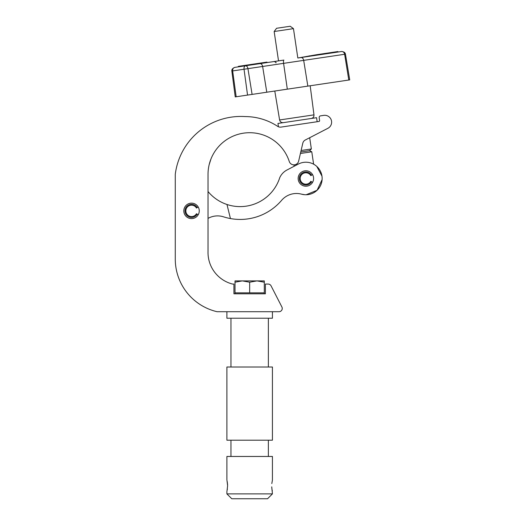 <?xml version="1.0" encoding="UTF-8"?>
<svg xmlns="http://www.w3.org/2000/svg" width="525" height="525" viewBox="0 0 525 525"><rect width="100%" height="100%" fill="white"/><g stroke="black" fill="none" stroke-linecap="round" stroke-linejoin="round"><path stroke-width="0.79" d="M320.558 115.848L323.715 115.375L320.558 115.848A1.627 1.627 0 0 0 319.187 117.692L319.607 120.54L319.187 117.692M318.924 121.465A0.814 0.814 0 0 0 319.607 120.54A0.814 0.814 0 0 1 318.924 121.465L281.052 127.096A4.876 4.876 0 0 1 277.653 126.341A59.351 59.351 0 0 0 245.201 116.576A66.137 66.137 0 0 0 175.271 174.32L175.271 258.727A54.108 54.108 0 0 0 217.068 311.712L278.998 311.712A3.255 3.255 0 0 0 281.892 306.981L271.058 285.836A3.255 3.255 0 0 0 268.163 284.064L265.394 284.064L265.394 293.823L233.927 293.823L233.927 284.064L232.582 284.064A32.55 32.55 0 0 1 208.025 251.613L208.025 174.32A41.639 41.639 0 0 1 289.262 161.47A4.876 4.876 0 0 0 298.659 161.063L302.794 143.227A4.876 4.876 0 0 1 305.301 139.991L327.889 128.303A6.884 6.884 0 0 0 323.715 115.375M183.809 210.879A7.724 7.724 0 0 0 191.533 218.603A7.724 7.724 0 0 0 199.257 210.879A7.724 7.724 0 0 0 191.533 203.149A7.724 7.724 0 0 0 183.809 210.879M176.623 166.963C179.767 156.516 179.767 156.516 176.623 166.963M209.042 165.158L208.681 166.963A41.639 41.639 0 0 0 208.025 174.32M209.127 164.804L211.011 158.832M209.751 162.455L209.357 163.866M298.443 180.593A7.724 7.724 0 0 0 307.985 185.916A7.724 7.724 0 0 0 313.313 176.38A7.724 7.724 0 0 0 303.772 171.052A7.724 7.724 0 0 0 298.443 180.593M208.025 218.393A19.517 19.517 0 0 1 223.538 216.832A54.482 54.482 0 0 0 230.436 218.558L226.977 204.488A41.639 41.639 0 0 1 208.025 191.52M293.98 164.837L294.19 166.235L287.037 169.969A16.262 16.262 0 0 0 279.779 177.588A41.639 41.639 0 0 1 226.977 204.488M230.436 218.558A54.482 54.482 0 0 0 281.617 200.333A19.517 19.517 0 0 1 301.599 194.178A16.262 16.262 0 0 0 322.048 176.748A16.262 16.262 0 0 0 298.358 164.062L287.037 169.969M198.22 207.014L197.183 207.611A6.523 6.523 0 0 0 185.01 210.879A6.523 6.523 0 0 0 197.183 214.141L198.22 214.738M197.183 214.141L196.462 213.721A5.69 5.69 0 0 1 185.843 210.879A5.69 5.69 0 0 1 196.462 208.031L197.183 207.611M300.759 151.994L309.553 150.688L311.358 148.975L301.107 150.504M274.155 31.52L276.557 28.284L283.388 27.267L290.227 26.25L293.462 28.645L274.155 31.52L278.526 60.874M315.013 165.027L313.615 164.181L311.771 151.791L300.412 153.484M317.166 121.721L316.568 117.698L277.961 123.441L278.453 126.774M315.328 121.997L281.052 127.096M298.128 57.96L341.572 51.503C343.153 51.45 344.177 52.375 344.636 54.278C345.706 54.095 345.706 54.095 344.636 54.278C345.706 54.095 345.706 54.095 344.636 54.278L232.654 70.927C231.577 71.065 231.577 71.065 232.654 70.927C231.577 71.065 231.577 71.065 232.654 70.927C232.542 68.978 233.251 67.797 234.78 67.384L238.37 66.846L238.298 66.367L266.949 62.101L267.297 62.547L274.103 61.537C275.783 62.108 276.399 62.56 275.947 62.902M293.462 28.645L297.826 58.006L316.378 54.751L337.91 51.555L337.982 52.034L337.641 51.594M232.654 70.927L236.171 96.771L235.233 96.908L231.847 71.032C231.61 69.51 232.588 68.296 234.78 67.384L283.881 60.08A3.255 0.774 81.5 0 0 283.585 63.354L287.313 89.165L349.729 79.885L345.443 54.134C345.227 52.618 343.934 51.739 341.572 51.503M316.378 54.751L316.45 55.237L328.125 53.497M309.054 56.339L314.751 55.492L314.678 55.007M266.949 62.101L267.297 62.547M243.987 65.52L244.059 65.999L245.766 65.75L245.693 65.264M238.37 66.846L238.514 66.334M236.171 96.771L287.313 89.165M252.098 94.402L247.944 68.657C247.524 66.747 246.717 65.796 245.516 65.782C244.355 66.176 243.856 67.325 244.033 69.234L247.551 95.078M312.565 174.622L311.528 175.225A6.523 6.523 0 0 0 299.355 178.487A6.523 6.523 0 0 0 311.528 181.748L312.565 182.346M311.528 181.748L310.807 181.335A5.69 5.69 0 0 1 300.188 178.487A5.69 5.69 0 0 1 310.807 175.639L311.528 175.225M271.733 486.839L272.429 493.874L226.892 493.874L231.768 498.75L267.553 498.75L272.429 493.874M226.99 480.473L227.614 485.737L226.997 490.993M227.253 489.746L227.384 488.913M272.324 490.98L272.075 489.766M271.93 488.9L271.812 487.922M268.367 440.199L268.367 456.461M230.954 440.199L230.954 456.461M272.429 367.014L272.429 440.199L226.892 440.199L226.892 367.014L272.429 367.014M268.367 318.222L268.367 367.014M230.954 318.222L230.954 367.014M272.429 311.712L272.429 318.222L226.892 318.222L226.892 311.712M226.892 480.047L226.892 456.461L272.429 456.461L272.429 480.047L271.812 483.577M226.892 491.433L226.892 493.874M227.588 484.608L227.509 483.558M227.384 482.573L227.246 481.707M235.023 293.823L235.023 282.201L242.34 280.895L235.023 280.895L235.023 282.201M264.298 293.823L264.298 292.845L235.023 292.845M256.981 280.895L242.34 280.895L249.657 282.201L256.981 280.895L264.298 282.201L264.298 280.895L256.981 280.895M249.657 292.845L249.657 282.201M264.298 292.845L264.298 282.201M283.297 122.647C281.341 122.752 280.107 121.859 279.608 119.969L313.983 114.857L310.177 85.765M259.888 63.65A3.255 2.297 -98.5 0 1 262.631 66.472L266.785 92.216M300.937 57.54A3.255 2.297 81.5 0 1 303.686 60.368L307.84 86.113M344.636 54.278L348.79 80.023M309.205 55.821L309.277 56.306M301.573 194.171L304.749 194.709M306.167 194.749L317.074 190.286L322.101 179.629M322.12 177.594L321.963 176.092L316.778 166.412M309.553 150.688L311.771 151.791M311.358 148.975L309.684 137.727M279.608 119.969L274.785 91.028M313.983 114.857C314.055 116.812 313.143 118.027 311.24 118.493"/></g></svg>
